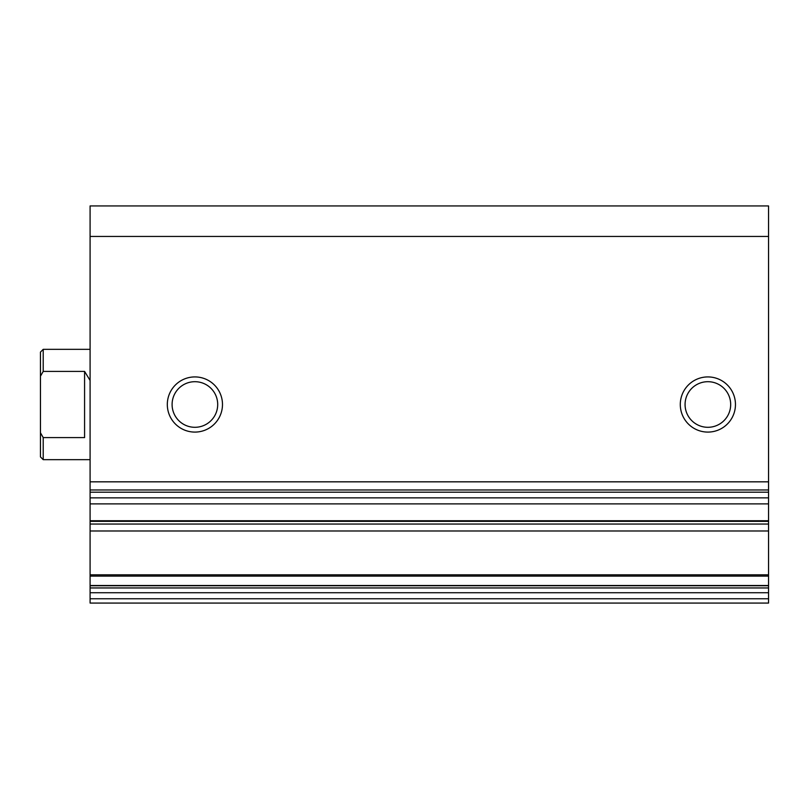 <?xml version="1.0" encoding="UTF-8"?>
<svg xmlns="http://www.w3.org/2000/svg" width="809" height="809" viewBox="0 0 809 809"><rect width="100%" height="100%" fill="white"/><g stroke="black" fill="none" stroke-linecap="round" stroke-linejoin="round"><path stroke-width="1.21" d="M40.774 375.649L43.211 371.402L43.211 349.336L40.45 352.097L40.45 456.903L43.211 459.664L90.092 459.664M40.45 432.764L43.211 437.598L43.211 459.664M43.211 371.402L84.581 371.402L84.581 437.598L43.211 437.598M90.092 380.452L84.581 371.402M768.55 236.44L768.55 603.069L90.092 603.069L90.092 205.931L768.55 205.931L768.55 236.44L90.092 236.44M707.875 376.923A27.577 27.577 0 0 1 731.761 418.293A27.577 27.577 0 0 1 683.989 418.293A27.577 27.577 0 0 1 707.875 376.923M194.898 376.923A27.577 27.577 0 0 1 218.784 418.293A27.577 27.577 0 0 1 171.012 418.293A27.577 27.577 0 0 1 194.898 376.923M768.55 481.83L90.092 481.83M194.898 381.696A22.804 22.804 0 0 1 214.648 415.897A22.804 22.804 0 0 1 175.148 415.897A22.804 22.804 0 0 1 194.898 381.696M707.875 381.696A22.804 22.804 0 0 1 727.625 415.897A22.804 22.804 0 0 1 688.125 415.897A22.804 22.804 0 0 1 707.875 381.696M768.55 489.981L90.092 489.981M768.55 497.859L90.092 497.859M768.55 503.896L90.092 503.896M768.55 521.33L90.092 521.33M768.55 524.05L90.092 524.05M768.55 530.987L90.092 530.987M768.55 574.825L90.092 574.825M768.55 585.524L90.092 585.524M768.55 587.951L90.092 587.951M768.55 592.724L90.092 592.724M768.55 598.761L90.092 598.761M43.211 349.336L90.092 349.336M768.55 492.196L90.092 492.196M768.55 520.733L90.092 520.733M768.55 576.119L90.092 576.119M768.55 585.746L90.092 585.746"/></g></svg>
